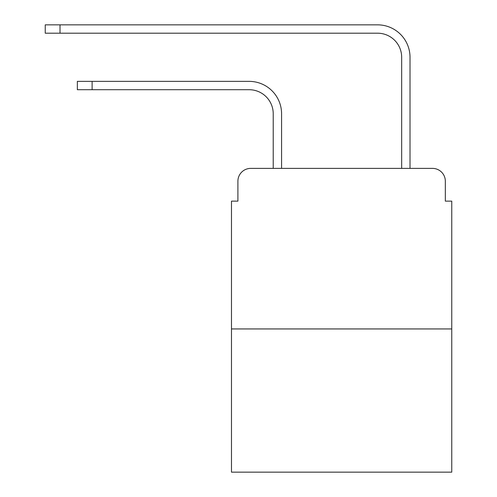 <?xml version="1.0" encoding="UTF-8"?>
<svg xmlns="http://www.w3.org/2000/svg" width="497" height="497" viewBox="0 0 497 497"><rect width="100%" height="100%" fill="white"/><g stroke="black" fill="none" stroke-linecap="round" stroke-linejoin="round"><path stroke-width="0.75" d="M237.901 181.231L237.901 201.136L237.901 181.231A12.841 12.841 0 0 1 250.749 168.384L273.226 168.384L273.226 113.794A24.086 24.086 0 0 0 249.14 89.715A24.086 24.086 0 0 1 273.226 113.794A24.086 24.086 0 0 0 249.14 89.715A24.086 24.086 0 0 1 273.226 113.794A24.086 24.086 0 0 0 249.14 89.715A24.086 24.086 0 0 1 273.226 113.794A24.086 24.086 0 0 0 249.14 89.715A24.086 24.086 0 0 1 273.226 113.794A24.086 24.086 0 0 0 249.14 89.715A24.086 24.086 0 0 1 273.226 113.794M451.761 328.939L231.484 328.939L231.484 472.15L451.761 472.15L451.761 201.136L445.337 201.136L445.337 181.231A12.841 12.841 0 0 0 432.496 168.384L250.749 168.384M231.484 328.939L231.484 201.136L237.901 201.136M281.575 168.384L281.575 113.794L281.575 168.384L281.575 113.794L281.575 168.384L281.575 113.794L281.575 168.384L281.575 113.794L281.575 168.384L281.575 113.794L281.575 168.384L291.528 168.384M391.711 168.384L401.669 168.384L401.669 57.279A24.086 24.086 0 0 0 377.583 33.2A24.086 24.086 0 0 1 401.669 57.279A24.086 24.086 0 0 0 377.583 33.2A24.086 24.086 0 0 1 401.669 57.279A24.086 24.086 0 0 0 377.583 33.2A24.086 24.086 0 0 1 401.669 57.279A24.086 24.086 0 0 0 377.583 33.2A24.086 24.086 0 0 1 401.669 57.279A24.086 24.086 0 0 0 377.583 33.2A24.086 24.086 0 0 1 401.669 57.279M410.019 168.384L410.019 57.279L410.019 168.384L410.019 57.279L410.019 168.384L410.019 57.279L410.019 168.384L410.019 57.279L410.019 168.384L410.019 57.279L410.019 168.384L432.496 168.384M445.337 201.136L445.337 181.231M77.352 81.365L92.119 81.365L92.119 89.715L77.352 89.715L77.352 81.365M92.119 89.715L249.14 89.715M281.575 113.794A32.429 32.429 0 0 0 249.14 81.365L92.119 81.365M45.239 24.85L60.013 24.85L60.013 33.2L45.239 33.2L45.239 24.85M410.019 57.279A32.429 32.429 0 0 0 377.583 24.85L60.013 24.85M60.013 33.2L377.583 33.2"/></g></svg>
